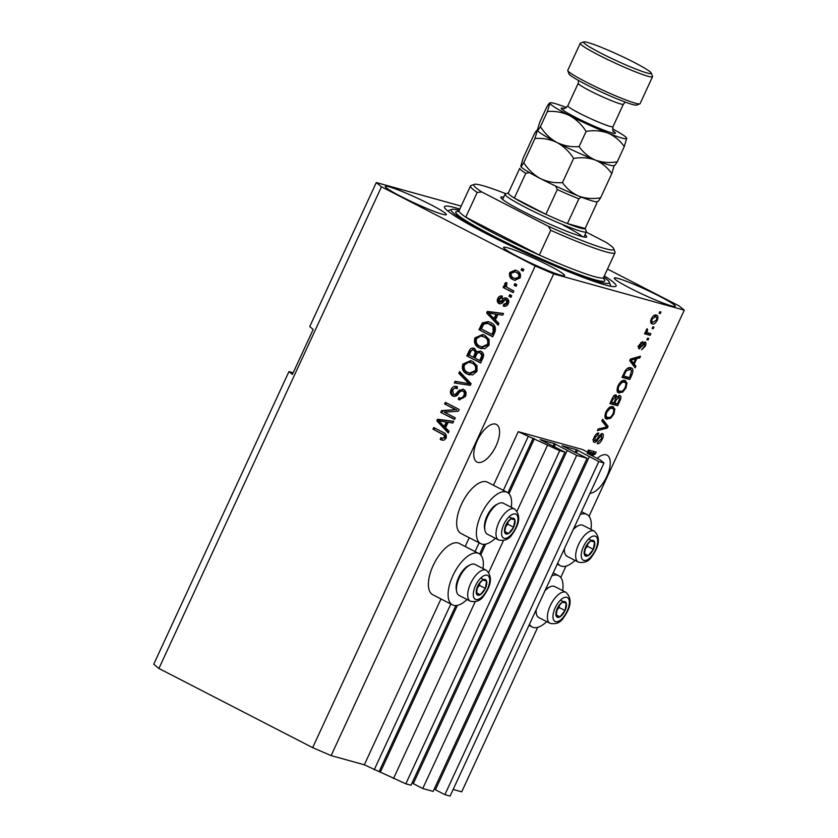 <?xml version="1.0" encoding="UTF-8"?>
<svg xmlns="http://www.w3.org/2000/svg" width="838" height="838" viewBox="0 0 838 838"><rect width="100%" height="100%" fill="white"/><g stroke="black" fill="none" stroke-linecap="round" stroke-linejoin="round"><path stroke-width="1.26" d="M592.288 454.573L582.431 449.503L518.24 431.685L559.732 450.697L564.938 452.132L540.07 439.615L554.232 443.543L576.67 455.39L587.071 458.281L562.089 445.753L576.366 449.692L598.803 461.539L603.999 462.985L600.542 460.146L587.082 453.149L592.288 454.573L591.796 455.642M589.344 456.668L435.414 789.784L444.884 794.654L450.079 796.1L603.999 462.985M444.884 794.654L598.803 461.539M434.335 788.83L435.561 789.469M567.211 450.519L413.281 783.635L422.75 788.516L433.152 791.397L587.071 458.281M422.75 788.516L576.67 455.39M412.202 782.692L413.427 783.321M293.153 372.784L288.932 371.611L153.731 664.22L158.916 668.473L312.647 747.653L331.115 755.593L364.321 764.801L405.812 783.813L411.018 785.258L564.938 452.132M405.812 783.813L559.732 450.697M393.504 778.523L475.146 601.831M488.764 572.364L503.439 540.604M517.046 511.149L547.424 445.407M374.167 769.881L450.813 604.02M474.989 551.687L479.095 542.804M503.282 490.471L528.097 436.766M364.321 764.801L440.956 598.95M465.195 546.491L469.238 537.724M493.477 485.275L518.24 431.685M477.272 440.631A21.149 9.606 117.3 0 0 476.99 462.042A21.149 9.606 117.3 0 0 496.086 445.847A21.149 9.606 117.3 0 0 496.368 424.437A21.149 9.606 117.3 0 0 477.272 440.631M590.004 493.268A21.149 9.606 117.3 0 0 606.754 476.571A21.149 9.606 117.3 0 0 607.037 455.16A21.149 9.606 117.3 0 0 597.159 458.396M430.763 204.692A33.593 2.807 24.8 0 0 385.323 186.455A33.593 2.807 24.8 0 0 400.878 196.396A33.593 2.807 24.8 0 0 446.308 214.633A33.593 2.807 24.8 0 0 430.763 204.692M549.016 265.604A33.593 2.807 24.8 0 0 503.586 247.367A33.593 2.807 24.8 0 0 519.141 257.308A33.593 2.807 24.8 0 0 564.571 275.545A33.593 2.807 24.8 0 0 549.016 265.604M659.684 296.317A33.593 2.807 24.8 0 0 614.254 278.08A33.593 2.807 24.8 0 0 629.809 288.021A33.593 2.807 24.8 0 0 675.239 306.258A33.593 2.807 24.8 0 0 659.684 296.317M482.981 568.541A28.859 13.104 117.3 0 0 478.938 553.572L459.224 543.422A28.859 13.104 117.3 0 0 458.072 542.972A28.859 13.104 117.3 0 0 433.759 564.299A28.859 13.104 117.3 0 0 432.796 594.739L452.51 604.9A28.859 13.104 117.3 0 0 453.662 605.35A28.859 13.104 117.3 0 0 467.038 599.505M478.938 553.572A28.859 13.104 117.3 0 0 477.786 553.132A28.859 13.104 117.3 0 0 453.463 574.449A28.859 13.104 117.3 0 0 452.51 604.9M495.321 538.279A28.859 13.104 -62.7 0 1 481.944 544.124A28.859 13.104 -62.7 0 1 480.792 543.673L461.089 533.523A28.859 13.104 -62.7 0 1 462.042 503.072A28.859 13.104 -62.7 0 1 486.365 481.756A28.859 13.104 -62.7 0 1 487.517 482.206L507.231 492.356A28.859 13.104 -62.7 0 1 511.274 507.315M480.792 543.673A28.859 13.104 -62.7 0 1 481.756 513.223A28.859 13.104 -62.7 0 1 506.079 491.906A28.859 13.104 -62.7 0 1 507.231 492.356M551.886 575.769A28.859 13.104 -62.7 0 1 557.469 575.245A28.859 13.104 -62.7 0 1 558.621 575.696A28.859 13.104 -62.7 0 1 562.665 590.654M546.722 621.618A28.859 13.104 -62.7 0 1 533.335 627.463A28.859 13.104 -62.7 0 1 532.182 627.013A28.859 13.104 -62.7 0 1 529.459 624.31M590.958 529.427A28.859 13.104 117.3 0 0 586.914 514.469A28.859 13.104 117.3 0 0 585.752 514.019A28.859 13.104 117.3 0 0 580.179 514.542M557.741 563.094A28.859 13.104 117.3 0 0 560.475 565.797A28.859 13.104 117.3 0 0 561.628 566.237A28.859 13.104 117.3 0 0 575.004 560.402M459.79 209.081A94.547 7.909 24.8 0 0 444.454 206.693A94.547 7.909 24.8 0 0 488.229 234.682A94.547 7.909 24.8 0 0 616.119 286.02A94.547 7.909 24.8 0 0 604.355 275.88M288.932 371.611L292.389 374.45L313.192 329.428L309.735 326.6L376.293 182.548L381.479 186.801L535.21 265.981L553.677 273.911L684.269 310.165L679.084 305.912L607.508 269.05M461.172 206.106L376.293 182.548M591.921 454.395L593.849 453.368L587.679 451.651L588.433 450.016L596.185 452.164L595.368 453.913L591.974 455.736M602.344 433.56C603.674 434.262 603.664 436.116 602.312 439.143C600.678 442.433 598.992 443.951 597.264 443.69L597.913 442.024L601.475 438.756L601.611 435.205L598.332 438.735C596.939 441.238 595.577 442.454 594.236 442.391C592.99 441.773 592.979 440.055 594.226 437.227C595.682 434.252 597.201 432.858 598.782 433.036L598.123 434.692L595.158 437.426L595.011 440.757L596.038 440.463L599.369 435.477L602.606 433.665M592.906 439.688L595.011 440.757M602.648 419.262L608.105 426.374L607.32 428.061L597.4 430.627L598.175 428.941L606.764 427.055L601.862 420.959L602.648 419.262M605.916 418.55L607.162 419.199C604.764 418.749 604.376 416.287 605.968 411.814C608.346 407.656 610.63 405.948 612.829 406.692L614.872 409.07L613.919 414.035L610.556 418.34L606.471 418.927M612.829 406.692L613.437 406.922M618.015 392.362L619.261 393.001C616.873 392.561 616.475 390.099 618.077 385.627C620.445 381.468 622.739 379.75 624.939 380.494L626.971 382.872L626.017 387.837L622.655 392.153L618.57 392.739M624.939 380.494L625.546 380.735M634.24 364.142L635.927 366.154L635.131 367.861L629.715 360.675L630.448 359.083L640.525 356.202L639.74 357.899L636.786 358.633L634.24 364.142L632.271 363.126L635.927 366.154M659.841 311.694L660.952 311.998L660.187 313.642L659.087 313.328L659.841 311.694M331.115 755.593L553.677 273.911M453.149 789.459L461.707 791.837L537.713 627.337M560.748 577.497L566.006 566.121M589.03 516.271L684.269 310.165M656.28 315.088C658.05 315.339 658.364 317.089 657.222 320.315C655.484 323.332 653.839 324.536 652.268 323.908C650.529 323.625 650.236 321.886 651.388 318.691C653.085 315.706 654.719 314.501 656.28 315.088L656.845 315.308M652.844 326.83L653.954 327.145L653.19 328.779L652.09 328.475L652.844 326.83M648.004 332.875L650.927 333.692L650.173 335.326L644.537 333.765L645.291 332.131L646.192 332.372L646.088 330.162L647.104 328.706L647.617 329.544L646.988 332.267L648.004 332.875L645.909 331.712M647.648 338.091L648.748 338.395L647.994 340.029L646.884 339.725L647.648 338.091M645.145 342.009C646.234 342.512 646.234 343.978 645.166 346.387L641.552 349.792L644.422 346.052L644.527 343.685L643.846 343.915L639.237 348.912C638.273 348.409 638.305 347.047 639.3 344.837L642.641 341.548L640.138 345.005L639.876 347.246L645.365 342.103M642.652 342.721L643.175 342.993M637.833 346.199L639.876 347.246M630.742 367.798C633.172 368.154 633.549 370.511 631.894 374.879L629.747 379.53L621.995 377.372L625.358 370.469C627.421 367.976 629.212 367.086 630.742 367.798L631.464 368.071M619.816 395.463C621.262 396.018 621.283 397.82 619.89 400.868L617.648 405.718L609.896 403.57L612.159 398.679C613.385 396.039 614.704 394.771 616.098 394.897L616.915 397.107L620.13 395.588M444.308 412.181L455.285 417.837L454.531 419.482L440.736 412.369L441.542 410.63L455.61 409.646L444.611 403.979L445.366 402.345L459.161 409.447L458.355 411.207L444.308 412.181M458.857 397.641C460.973 398.469 462.628 397.767 463.823 395.526C464.713 393.64 464.409 392.174 462.932 391.126C461.099 390.791 459.622 391.65 458.501 393.713C456.951 396.091 455.034 396.856 452.75 396.018C450.425 394.53 449.87 392.352 451.085 389.492C452.593 386.569 454.709 385.658 457.443 386.779L456.857 388.507C455.065 387.764 453.683 388.35 452.719 390.267L453.536 394.394L455.17 394.604L459.224 390.204L463.644 389.471C466.117 391.105 466.682 393.441 465.373 396.5L459.36 399.789L458.271 399.37L458.857 397.641L460.607 398.165M462.932 391.126L464.032 391.43L462.932 391.126M453.484 396.311L453.85 396.322C451.535 394.834 450.98 392.666 452.185 389.806L451.085 389.492M456.532 386.433L457.443 386.779M456.857 388.507L457.433 388.633M453.536 394.394L455.202 394.928M462.827 389.146L463.644 389.471M459.58 371.59L471.082 383.657L470.296 385.344L454.322 382.956L455.107 381.269L469.039 383.762L458.795 373.287L459.58 371.59M476.979 371.381L472.663 374.911L467.195 374.073C463.005 372.145 461.549 368.814 462.827 364.08L470.694 360.665L472.8 361.503L477.011 365.661L476.979 371.381M489.078 345.193L484.762 348.723L479.294 347.875C475.104 345.958 473.648 342.627 474.926 337.892L482.793 334.477L484.898 335.315L489.109 339.474L489.078 345.193M514.867 283.621L516.837 284.637L516.082 286.271L514.113 285.255L514.867 283.621M516.92 270.737C520 272.067 521.089 274.445 520.178 277.87L514.721 280.301L512.95 279.599C509.933 278.258 508.876 275.901 509.787 272.518L515.276 270.087L516.92 270.737M446.067 438.274L443.951 440.233L440.201 439.458L440.778 437.729L442.097 438.243L444.486 437.363L444.203 435.194L432.984 429.15L433.738 427.516L443.103 432.335C445.858 433.361 446.843 435.341 446.067 438.274M158.916 668.473L381.479 186.801M312.647 747.653L535.21 265.981M495.415 319.948L498.903 323.447L498.118 325.144L486.648 313.014L487.381 311.411L503.502 313.485L502.716 315.182L497.961 314.439L495.415 319.948M501.826 297.93L499.27 299.135L499.542 301.816L502.035 300.193C503.303 298.108 504.885 297.448 506.781 298.202C508.781 299.449 509.263 301.292 508.226 303.744C507.063 305.996 505.387 306.739 503.198 305.985L503.774 304.257L505.178 304.644L507.954 303.199L506.843 302.885L506.267 299.962L505.188 299.868L503.921 301.125C502.622 303.283 500.977 304.089 498.987 303.555C497.206 302.371 496.808 300.674 497.803 298.454C498.851 296.285 500.38 295.531 502.402 296.191L501.585 297.857L502.695 298.16M503.774 304.257L506.843 302.885M507.954 303.199L507.378 300.276L505.188 299.868M499.553 303.785L500.097 303.869C498.317 302.686 497.919 300.978 498.914 298.757L497.803 298.454M499.542 301.816L501.721 302.036L506.592 298.108M506.037 297.899L506.781 298.202M509.755 294.672L511.735 295.678L510.971 297.322L509.001 296.306L509.755 294.672M508.708 288.293L513.904 290.975L513.149 292.609L503.114 287.444L503.868 285.81L505.471 286.638L504.581 283.778L505.838 282.511L506.99 283.862L506.299 284.889L506.791 286.952L508.708 288.293M521.865 268.474L523.834 269.49L523.08 271.124L521.1 270.108L521.865 268.474M490.67 322.578C494.881 324.4 496.285 327.595 494.87 332.162L492.723 336.813L478.927 329.701L482.395 322.892L488.324 321.635L490.67 322.578M481.012 351.3C483.631 352.808 484.249 355.092 482.866 358.151L480.624 363.001L466.829 355.899L469.081 351.007C470.317 348.367 472.14 347.529 474.549 348.472L476.633 351.719L481.012 351.3M473.805 348.179L474.549 348.472M445.586 427.778L449.074 431.277L448.288 432.984L436.818 420.844L437.551 419.251L453.683 421.315L452.897 423.022L448.131 422.279L445.586 427.778M442.391 440.243L440.201 439.458M441.301 439.761L441.836 438.159M442.097 438.243L445.596 437.677L444.486 437.363M445.596 437.677L445.313 435.498L444.203 435.194M445.313 435.498L432.984 429.15M434.084 429.454L434.744 428.029M498.38 324.568L487.747 313.318L486.648 313.014M487.747 313.318L488.491 311.726L487.381 311.411M488.491 311.726L503.429 313.642M494.053 318.576L495.164 318.89L497.206 314.459L488.449 312.951L494.053 318.576L496.096 314.145M504.329 306.237L504.885 304.561M507.378 300.276L506.299 300.172L507.378 300.276M498.914 298.757L502.381 296.243M500.653 302.13L501.721 302.036L500.653 302.13M511.075 297.102L509.001 296.306M510.112 296.61L510.771 295.186M513.244 292.399L503.114 287.444M504.225 287.748L504.885 286.324M504.581 283.778L505.691 284.092L506.581 286.942L505.471 286.638M505.691 284.092L506.948 282.825M523.174 270.915L521.1 270.108M522.21 270.423L522.87 268.998M515.244 280.426L512.95 279.599M514.061 279.902C511.033 278.562 509.986 276.205 510.897 272.821L509.787 272.518M510.897 272.821L515.841 270.265M515.108 278.53L516.218 278.834L519.874 277.399C520.283 275.126 519.445 273.565 517.36 272.738L514.857 271.858L511.201 273.293C510.792 275.566 511.63 277.127 513.704 277.954L515.108 278.53L518.764 277.095C519.172 274.812 518.334 273.261 516.26 272.434L514.857 271.858M517.36 272.738L516.26 272.434M519.874 277.399L518.764 277.095M516.177 286.062L514.113 285.255M515.213 285.559L515.873 284.134M492.828 336.604L478.927 329.701M480.038 330.015L483.505 323.196L482.395 322.892M483.505 323.196L488.879 321.802M491.875 334.341L492.974 334.655L494.273 331.838L494.085 326.872L490.995 324.516L487.852 323.384L483.882 324.044L481.295 328.894L491.875 334.341L493.173 331.534L492.974 326.569L487.852 323.384M490.995 324.516L489.895 324.201M494.085 326.872L492.974 326.569M494.273 331.838L493.173 331.534M481.661 348.734L479.294 347.875M480.404 348.189C476.214 346.262 474.758 342.931 476.036 338.196L474.926 337.892M476.036 338.196L483.369 334.655M481.672 346.901L482.782 347.204L488.564 344.68C489.497 341.129 488.376 338.646 485.202 337.232L480.666 336.007L476.539 338.709C475.596 342.354 476.78 344.868 480.08 346.251L481.672 346.901L487.454 344.376C488.386 340.815 487.266 338.332 484.102 336.928L482.437 336.258M485.202 337.232L484.102 336.928M488.564 344.68L487.454 344.376M480.719 362.791L466.829 355.899M467.939 356.202L470.191 351.321L474.35 348.378M480.562 351.091L476.633 351.719M481.379 353.248L480.268 352.945C478.467 352.232 477.147 352.924 476.33 355.029L474.926 358.046L479.765 360.539L481.829 355.616L480.268 352.945L481.379 353.248L482.939 355.92L481.829 355.616M479.765 360.539L480.876 360.843L482.939 355.92M475.125 350.535L474.025 350.232C472.318 349.614 471.124 350.347 470.432 352.41L469.196 355.092L473.313 357.208L475.261 352.641L474.025 350.232L475.125 350.535L476.372 352.955L475.261 352.641M473.313 357.208L474.423 357.522L476.372 352.955M482.374 357.596L481.274 357.281M469.563 374.921L467.195 374.073M468.306 374.377C464.105 372.449 462.649 369.129 463.927 364.383L462.827 364.08M463.927 364.383L471.26 360.843M469.573 373.088L470.684 373.392L476.466 370.867C477.388 367.316 476.267 364.834 473.103 363.43L468.557 362.194L464.441 364.897C463.498 368.542 464.671 371.056 467.971 372.449L469.573 373.088L475.356 370.564C476.288 367.013 475.167 364.53 471.993 363.116L470.328 362.456M473.103 363.43L471.993 363.116M476.466 370.867L475.356 370.564M455.495 383.134L456.207 381.573L455.107 381.269M456.207 381.573L469.039 383.762M470.139 384.066L459.894 373.591L458.795 373.287M459.894 373.591L460.418 372.47M459.915 399.904L458.271 399.37M459.381 399.674L459.947 397.977M459.957 397.945C462.084 398.783 463.739 398.071 464.933 395.84L463.823 395.526M464.933 395.84C465.813 393.944 465.519 392.477 464.032 391.43M452.185 389.806L457.077 386.622M454.646 394.698L455.17 394.604M456.281 394.908L460.334 390.508L459.224 390.204M460.334 390.508L463.372 389.335M454.625 419.262L440.736 412.369M441.836 412.673L442.642 410.934L441.542 410.63M442.642 410.934L455.61 409.646M456.71 409.95L444.611 403.979M445.711 404.293L446.371 402.869M448.56 432.398L437.928 421.147L436.818 420.844M437.928 421.147L438.662 419.555L437.551 419.251M438.662 419.555L453.609 421.472M444.224 426.416L445.334 426.72L447.377 422.289L438.62 420.781L444.224 426.416L446.277 421.985M659.181 313.119L660.187 313.642M656.479 319.938L657.222 320.315M651.44 318.587L652.174 318.964C651.535 321.048 651.817 322.148 653.022 322.263L650.958 322.997M655.651 314.994L655.965 316.89M650.623 321.09L653.022 322.263L656.437 320.053C657.065 317.958 656.783 316.858 655.578 316.743L653.609 315.727L655.578 316.743L652.174 318.964M652.184 328.255L653.19 328.779M648.759 333.095L648.193 334.31L650.173 335.326M648.193 334.31L644.726 333.346M646.758 329.093L647.617 329.544M646.088 330.151L647.009 330.622M646.988 339.516L647.994 340.029M644.432 346.01L645.166 346.387M642.872 343.423L643.846 343.915M639.132 346.869L638.525 347.487M640.714 342.564L641.981 343.213M639.404 344.628L640.138 345.005M638.65 346.618L639.761 347.183M644.003 342.218L643.909 343.36M633.947 365.138L633.622 365.86M637.896 356.946L639.74 357.899M635.078 357.753L636.786 358.633M629.966 360.131L631.611 362.341L633.591 363.357L635.633 358.926L630.888 360.099L633.591 363.357M630.05 360.225L632.02 361.241M630.155 359.722L630.888 360.099M633.978 358.077L635.633 358.926M631.066 374.45L631.894 374.879M628.343 377.289L627.777 378.514L629.747 379.53M627.777 378.514L622.194 376.964M630.323 367.704L631.066 369.977M628.008 368.416L630.574 369.652L627.494 368.311M623.661 375.99L629.6 377.634L631.58 370.585L629.977 369.432L626.122 371.035L623.661 375.99L622.833 375.56M624.111 372.795L624.939 373.224M625.274 370.595L626.122 371.035M621.251 391.419L622.655 392.153M620.686 391.137L617.292 391.995M624.394 380.389L625.001 381.856L626.971 382.872M625.001 381.856L625.075 382.578M625.19 387.418L626.017 387.837M622.184 381.112L624.687 382.327L621.827 381.039M617.03 389.859L620.026 391.377C621.649 391.943 623.346 390.686 625.106 387.606C626.29 384.254 625.965 382.432 624.153 382.128L622.089 382.327L618.989 385.868C617.774 389.293 618.13 391.126 620.026 391.377M618.161 385.438L618.989 385.868M620.895 381.709L622.089 382.327M616.234 403.476L615.668 404.702L617.648 405.718M615.668 404.702L610.085 403.151M614.966 395.075L614.935 396.091L616.915 397.107M618.863 395.484L618.915 397.013M615.783 396.531L612.798 399.506L611.562 402.177L613.877 402.827L615.878 398.301L615.469 396.573L613.982 395.808M610.734 401.758L611.562 402.177M614.778 403.078L617.491 403.832L619.628 398.972L619.062 397.107L616.171 400.051L614.778 403.078L613.95 402.649M609.153 417.617L610.556 418.34M608.587 417.324L605.193 418.183M612.285 406.587L612.903 408.054L614.872 409.07M612.903 408.054L612.976 408.776M613.091 413.605L613.919 414.035M610.085 407.31L612.588 408.525L609.729 407.226M604.931 416.057L607.927 417.565C609.551 418.131 611.237 416.874 613.007 413.794C614.181 410.442 613.866 408.619 612.054 408.316L609.991 408.515L606.88 412.055C605.675 415.48 606.021 417.324 607.927 417.565M606.063 411.626L606.88 412.055M608.797 407.907L609.991 408.515M602.197 420.226L606.125 425.358L608.105 426.374M606.125 425.358L605.832 425.987M605.727 427.244L607.32 428.061M601.485 438.724L602.312 439.143M594.383 440.453L593.325 441.238M596.52 433.864L598.123 434.692M594.341 437.007L595.158 437.426M593.346 439.898L594.77 440.631M601.307 433.665L601.338 435.037M587.867 451.232L593.849 453.368M594.016 451.567L593.398 452.897L595.368 453.913M559.637 604.607A8.705 3.949 117.3 0 0 557.301 608.398A8.705 3.949 117.3 0 0 556.086 615.762A8.705 3.949 117.3 0 0 559.952 616.831A8.705 3.949 117.3 0 0 565.042 610.546A8.705 3.949 117.3 0 0 566.258 603.192A8.705 3.949 117.3 0 0 562.392 602.113A8.705 3.949 117.3 0 0 559.637 604.607M559.575 605.12L557.301 608.398L556.086 615.762L559.952 616.831L565.042 610.546L566.258 603.192L562.392 602.113L559.575 605.12M536.184 609.76A17.42 7.909 117.3 0 0 536.299 613.521L535.974 611.719A15.723 7.133 -62.7 0 1 535.828 610.514M536.299 613.521A17.42 7.909 117.3 0 0 538.771 617.533L550.042 623.336A17.42 7.909 -62.7 0 1 554.945 598.112A17.42 7.909 -62.7 0 1 565.996 592.372L554.725 586.558A17.42 7.909 117.3 0 0 550.021 586.872A17.42 7.909 117.3 0 0 544.91 590.884M545.517 589.564A15.723 7.133 -62.7 0 1 548.366 587.658L550.021 586.872M556.715 610.483L559.135 607.508L559.512 605.204M556.118 614.862L559.952 616.831M559.135 607.508L565.042 610.546M560.413 600.176L566.258 603.192M479.954 582.483A8.705 3.949 117.3 0 0 477.618 586.286A8.705 3.949 117.3 0 0 476.403 593.639A8.705 3.949 117.3 0 0 480.279 594.718A8.705 3.949 117.3 0 0 485.359 588.433A8.705 3.949 117.3 0 0 486.574 581.069A8.705 3.949 117.3 0 0 482.709 580.001A8.705 3.949 117.3 0 0 479.954 582.483M479.902 583.007L477.618 586.286L476.403 593.639L480.279 594.718L485.359 588.433L486.574 581.069L482.709 580.001L479.902 583.007M456.616 591.408L456.291 589.596A15.723 7.133 -62.7 0 1 462.953 570.448A15.723 7.133 -62.7 0 1 468.683 565.545L470.348 564.76A17.42 7.909 117.3 0 0 463.99 570.186A17.42 7.909 117.3 0 0 456.616 591.408A17.42 7.909 117.3 0 0 459.088 595.409L470.359 601.223A17.42 7.909 -62.7 0 1 475.272 575.989A17.42 7.909 -62.7 0 1 486.312 570.249L475.041 564.445A17.42 7.909 117.3 0 0 470.348 564.76M477.031 588.37L479.451 585.385L479.828 583.091M476.434 592.738L480.279 594.718M479.451 585.385L485.359 588.433M480.729 578.063L486.574 581.069M508.247 521.267A8.705 3.949 117.3 0 0 505.901 525.059A8.705 3.949 117.3 0 0 504.686 532.423A8.705 3.949 117.3 0 0 508.561 533.492A8.705 3.949 117.3 0 0 513.652 527.207A8.705 3.949 117.3 0 0 514.867 519.853A8.705 3.949 117.3 0 0 510.991 518.774A8.705 3.949 117.3 0 0 508.247 521.267M508.184 521.781L505.901 525.059L504.686 532.423L508.561 533.492L513.652 527.207L514.867 519.853L510.991 518.774L508.184 521.781M484.909 530.182L484.584 528.38A15.723 7.133 -62.7 0 1 491.236 509.221A15.723 7.133 -62.7 0 1 496.976 504.319L498.631 503.533A17.42 7.909 117.3 0 0 492.283 508.97A17.42 7.909 117.3 0 0 484.909 530.182A17.42 7.909 117.3 0 0 487.37 534.194L498.652 539.997A17.42 7.909 -62.7 0 1 503.554 514.773A17.42 7.909 -62.7 0 1 514.595 509.033L503.324 503.219A17.42 7.909 117.3 0 0 498.631 503.533M505.324 527.144L507.734 524.169L508.121 521.865M504.727 531.522L508.561 533.492M507.734 524.169L513.652 527.207M509.022 516.837L514.867 519.853M587.93 543.38A8.705 3.949 117.3 0 0 585.584 547.183A8.705 3.949 117.3 0 0 584.369 554.536A8.705 3.949 117.3 0 0 588.245 555.615A8.705 3.949 117.3 0 0 593.335 549.33A8.705 3.949 117.3 0 0 594.551 541.966A8.705 3.949 117.3 0 0 590.675 540.898A8.705 3.949 117.3 0 0 587.93 543.38M587.867 543.904L585.584 547.183L584.369 554.536L588.245 555.615L593.335 549.33L594.551 541.966L590.675 540.898L587.867 543.904M564.466 548.544A17.42 7.909 117.3 0 0 564.592 552.305L564.267 550.493A15.723 7.133 -62.7 0 1 564.121 549.299M564.592 552.305A17.42 7.909 117.3 0 0 567.054 556.306L578.335 562.109A17.42 7.909 -62.7 0 1 583.238 536.886A17.42 7.909 -62.7 0 1 594.278 531.145L583.007 525.342A17.42 7.909 117.3 0 0 578.314 525.656A17.42 7.909 117.3 0 0 573.192 529.658M573.8 528.338A15.723 7.133 -62.7 0 1 576.659 526.442L578.314 525.656M585.008 549.267L587.417 546.282L587.805 543.988M584.411 553.635L588.245 555.615M587.417 546.282L593.335 549.33M588.705 538.96L594.551 541.966M584.987 234.734A47.274 3.96 -155.2 0 1 586.432 237.154A47.274 3.96 -155.2 0 1 522.776 211.26A47.274 3.96 -155.2 0 1 500.894 197.632A47.274 3.96 -155.2 0 1 503.68 197.16M458.082 211.616L459.046 210.705A79.62 6.662 24.8 0 0 465.781 217.178A79.62 6.662 24.8 0 0 495.907 234.273A79.62 6.662 24.8 0 0 539.316 255.056L465.781 217.178L477.22 192.426A79.62 6.662 -155.2 0 1 470.485 185.952A79.62 6.662 -155.2 0 1 470.977 185.554L474.256 184.36A77.138 6.453 24.8 0 0 481.756 191.965L477.22 192.426M459.245 210.275A87.089 7.291 24.8 0 0 451.766 209.406A87.089 7.291 24.8 0 0 491.55 235.604A87.089 7.291 24.8 0 0 571.788 272.203A87.089 7.291 24.8 0 0 609.32 282.197A87.089 7.291 24.8 0 0 603.8 277.074M550.755 230.293L548.303 226.25A77.138 6.453 24.8 0 0 613.804 248.844L615.019 252.123A79.62 6.662 -155.2 0 1 615.04 252.741A79.62 6.662 -155.2 0 1 550.755 230.293L539.316 255.056A79.62 6.662 24.8 0 0 603.601 277.504L603.528 278.824M613.804 248.844A77.138 6.453 24.8 0 0 605.853 242.224L586.202 232.105M505.984 193.788A77.138 6.453 24.8 0 0 474.256 184.36M548.303 226.25L481.756 191.965M582.567 236.735A44.791 3.75 24.8 0 0 563.346 225.223M529.49 172.638L525.782 173.309A42.298 3.541 -155.2 0 1 519.738 168.344L508.299 193.107A42.298 3.541 24.8 0 0 514.343 198.061A42.298 3.541 24.8 0 0 527.898 205.572A42.298 3.541 24.8 0 0 545.884 214.308A42.298 3.541 24.8 0 0 567.42 223.568A42.298 3.541 24.8 0 0 585.134 228.481L596.572 203.718L596.698 201.811M585.175 228.397L586.317 231.477A44.791 3.75 -155.2 0 1 586.328 231.833A44.791 3.75 -155.2 0 1 525.751 207.51A44.791 3.75 -155.2 0 1 505.021 194.259A44.791 3.75 -155.2 0 1 505.293 194.039L508.383 192.908M525.782 173.309L514.343 198.061L545.884 214.308L557.322 189.545L555.688 186.183M581.446 197.15L578.869 198.805L567.42 223.568L585.134 228.481M639.813 103.891L636.524 105.085A37.322 3.122 -155.2 0 1 586.275 84.638A37.322 3.122 -155.2 0 1 569.002 73.891L567.787 70.612A39.815 3.331 24.8 0 0 586.212 82.082A39.815 3.331 24.8 0 0 639.813 103.891A39.815 3.331 24.8 0 0 640.054 103.703L652.54 76.687A39.815 3.331 -155.2 0 1 598.688 55.078A39.815 3.331 -155.2 0 1 580.252 43.293A39.815 3.331 -155.2 0 1 580.504 43.094L583.782 41.9A37.322 3.122 24.8 0 0 600.836 53.129A37.322 3.122 24.8 0 0 635.225 68.81A37.322 3.122 24.8 0 0 651.304 73.105A37.322 3.122 24.8 0 0 634.041 62.347A37.322 3.122 24.8 0 0 583.782 41.9M651.304 73.105L652.53 76.373A39.815 3.331 -155.2 0 1 652.54 76.687M534.937 138.5C542.72 137.914 550.074 139.265 557.019 142.544C563.765 146.315 569.295 151.615 573.632 158.434C581.279 157.094 588.548 157.649 595.441 160.11C602.04 163.001 607.487 167.506 611.792 173.623L600.616 197.789C592.969 199.13 585.699 198.575 578.807 196.123C572.207 193.222 566.76 188.718 562.466 182.611C554.683 183.187 547.329 181.846 540.384 178.557C533.638 174.796 528.108 169.496 523.771 162.677C521.98 165.641 520.974 166.825 520.775 166.228L523.237 157.932L534.414 133.766C536.205 130.801 537.2 129.618 537.409 130.215L534.937 138.5L523.771 162.677M573.632 158.434L562.466 182.611M611.792 173.623L614.264 165.327C614.453 165.934 615.459 164.751 617.26 161.776C609.614 163.117 602.344 162.562 595.441 160.11A42.298 3.541 24.8 0 0 613.971 165.725L614.484 165.536M597.62 201.34C597.819 201.948 598.814 200.764 600.616 197.789M537.409 129.921L539.882 121.919L546.889 106.751C548.681 103.786 549.686 102.603 549.896 103.2A42.298 3.541 24.8 0 0 569.505 115.539A42.298 3.541 24.8 0 0 607.927 133.095A42.298 3.541 24.8 0 0 626.74 138.322A42.298 3.541 24.8 0 0 626.698 138.176A42.298 3.541 24.8 0 0 612.547 128.843M537.441 130.33A42.298 3.541 24.8 0 0 537.451 130.361A42.298 3.541 24.8 0 0 557.019 142.544A42.298 3.541 24.8 0 0 595.441 160.11C588.852 157.209 583.405 152.705 579.1 146.598C571.327 147.184 563.974 145.833 557.019 142.544C550.304 138.794 544.773 133.504 540.416 126.664C538.614 129.628 537.619 130.812 537.409 130.215L537.451 130.361M520.807 166.374A42.298 3.541 24.8 0 0 540.384 178.557A42.298 3.541 24.8 0 0 578.807 196.123A42.298 3.541 24.8 0 0 597.337 201.738L597.84 201.549M566.457 107.547A42.298 3.541 24.8 0 0 550.178 102.812A42.298 3.541 24.8 0 0 549.896 103.2L547.424 111.496C555.196 110.909 562.549 112.25 569.505 115.539C576.219 119.289 581.75 124.579 586.108 131.419C593.765 130.089 601.035 130.644 607.927 133.095C614.526 135.986 619.973 140.491 624.268 146.608L626.698 138.176M624.268 146.608L617.26 161.776M586.108 131.419L579.1 146.598M547.424 111.496L540.416 126.664M580.252 43.293L567.776 70.298A39.815 3.331 24.8 0 0 567.787 70.612M576.293 453.044L577.602 450.226M575.078 452.499L576.366 449.692M554.159 446.895L555.468 444.077M552.944 446.35L554.232 443.543M380.494 771.819L457.401 605.371M480.708 554.945L485.694 544.155M508.991 493.729L534.414 438.703M379.258 771.295L455.83 605.581M479.661 554.012L484.123 544.354M507.943 492.796L533.188 438.169M443.564 434.335L442.454 434.032M503.146 300.496L502.035 300.193M482.091 325.573L480.981 325.259M470.191 351.321L469.081 351.007M475.764 354.631L474.654 354.317M467.677 383.584L466.567 383.27M468.285 382.254L467.185 381.95M458.355 392.875L457.255 392.572M641.887 344.9L642.819 345.382M631.318 358.832L632.9 359.649M619.062 400.438L619.89 400.868M611.97 399.077L612.798 399.506M615.343 399.632L616.171 400.051M597.567 438.337L598.332 438.735M558.799 601.967A13.439 6.096 117.3 0 0 553.321 619.177A13.439 6.096 117.3 0 0 563.534 616.988A13.439 6.096 117.3 0 0 569.023 599.778A13.439 6.096 117.3 0 0 558.799 601.967M479.127 579.844A13.439 6.096 117.3 0 0 473.638 597.054A13.439 6.096 117.3 0 0 483.861 594.875A13.439 6.096 117.3 0 0 489.34 577.665A13.439 6.096 117.3 0 0 479.127 579.844M507.409 518.617A13.439 6.096 117.3 0 0 501.931 535.828A13.439 6.096 117.3 0 0 512.144 533.649A13.439 6.096 117.3 0 0 517.633 516.438A13.439 6.096 117.3 0 0 507.409 518.617M587.092 540.74A13.439 6.096 117.3 0 0 581.603 557.951A13.439 6.096 117.3 0 0 591.827 555.772A13.439 6.096 117.3 0 0 597.316 538.562A13.439 6.096 117.3 0 0 587.092 540.74M603.433 278.384A82.114 6.872 -155.2 0 1 574.114 272.56A82.114 6.872 -155.2 0 1 493.76 236.222A82.114 6.872 -155.2 0 1 459.13 211.49M578.869 198.805A42.298 3.541 -155.2 0 1 557.322 189.545M613.227 131.084A29.854 2.504 -155.2 0 1 606.461 131.116A29.854 2.504 -155.2 0 1 575.036 117.079A29.854 2.504 -155.2 0 1 564.299 108.479M563.796 108.5C563.586 109.422 564.927 108.521 567.808 105.818A24.878 2.085 24.8 0 0 579.33 113.182A24.878 2.085 24.8 0 0 612.987 126.695C612.704 130.361 612.892 131.954 613.542 131.493M612.987 126.695L623.378 104.184A24.878 2.085 -155.2 0 1 589.732 90.682A24.878 2.085 -155.2 0 1 578.21 83.318L567.808 105.818M553.206 572.909L558.621 575.696M557.26 564.142L560.475 565.797M581.499 511.683L586.914 514.469M528.977 625.358L532.182 627.013M505.932 299.826L507.042 300.14M499.773 301.91L500.883 302.214M647.565 332.707L645.595 331.691M615.658 396.646L613.678 395.63M550.042 623.336C556.013 624.499 560.486 622.676 563.482 617.868C571.348 606.89 572.186 598.384 565.996 592.372M470.359 601.223C476.33 602.386 480.803 600.563 483.798 595.755C491.665 584.767 492.503 576.272 486.312 570.249M498.652 539.997C504.612 541.159 509.095 539.337 512.081 534.529C519.958 523.541 520.796 515.045 514.595 509.033M578.335 562.109C584.296 563.283 588.779 561.46 591.764 556.652C599.641 545.664 600.479 537.158 594.278 531.145M609.32 282.197L610.839 286.282M615.04 252.741L603.601 277.504M470.485 185.952L459.046 210.705M451.766 209.406L447.67 210.893M586.328 231.833L583.929 237.028M505.021 194.259L502.611 199.454M578.576 80.511L578.21 83.318M623.378 104.184L625.274 102.089"/></g></svg>
